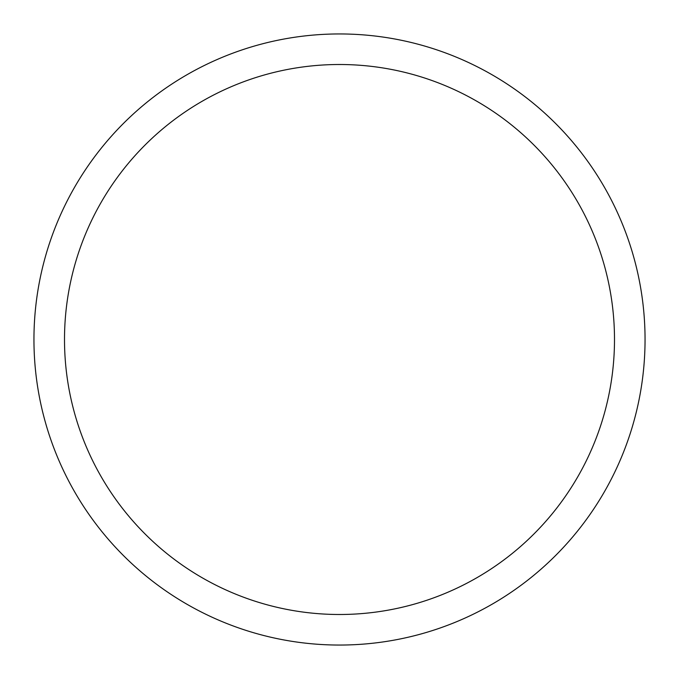 <?xml version="1.0" encoding="UTF-8"?>
<svg xmlns="http://www.w3.org/2000/svg" width="679" height="679" viewBox="0 0 679 679"><rect width="100%" height="100%" fill="white"/><g stroke="black" fill="none" stroke-linecap="round" stroke-linejoin="round"><path stroke-width="1.02" d="M33.95 339.5A305.55 305.55 0 0 0 339.5 645.05A305.55 305.55 0 0 0 645.05 339.5A305.55 305.55 0 0 0 339.5 33.95A305.55 305.55 0 0 0 33.95 339.5M614.495 339.5A274.995 274.995 0 0 1 339.5 614.495A274.995 274.995 0 0 1 64.505 339.5A274.995 274.995 0 0 1 339.5 64.505A274.995 274.995 0 0 1 614.495 339.5"/></g></svg>
